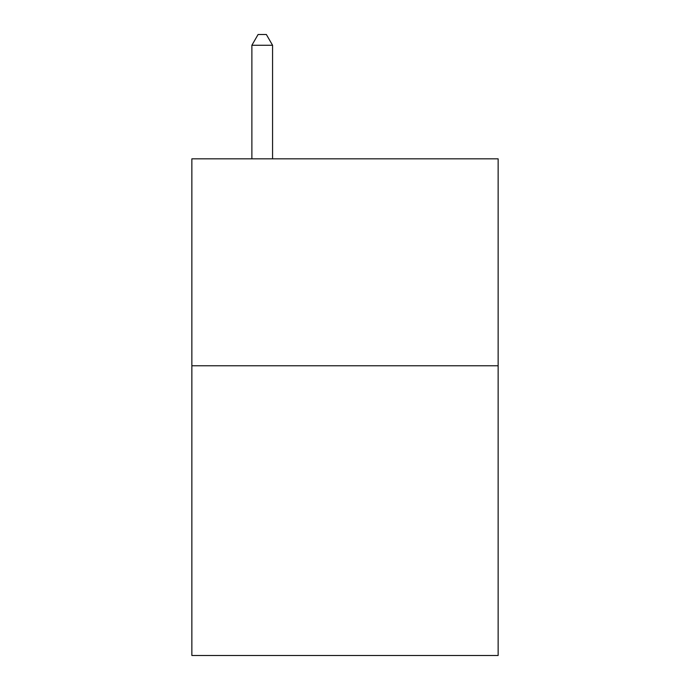 <?xml version="1.0" encoding="UTF-8"?>
<svg xmlns="http://www.w3.org/2000/svg" width="690" height="690" viewBox="0 0 690 690"><rect width="100%" height="100%" fill="white"/><g stroke="black" fill="none" stroke-linecap="round" stroke-linejoin="round"><path stroke-width="1.03" d="M498.137 365.778L498.137 655.5L191.863 655.5L191.863 158.829L498.137 158.829L498.137 365.778L191.863 365.778M272.567 158.829L272.567 45.264L251.876 45.264L251.876 158.829M251.876 45.264L258.086 34.5L266.357 34.5L272.567 45.264"/></g></svg>
